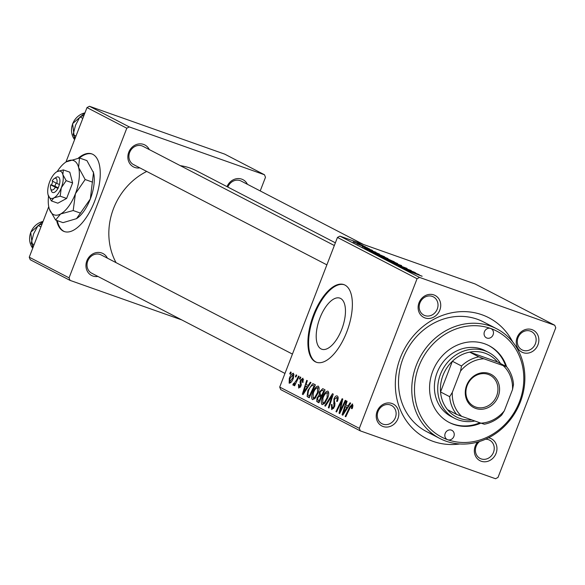 <?xml version="1.0" encoding="UTF-8"?>
<svg xmlns="http://www.w3.org/2000/svg" width="585" height="585" viewBox="0 0 585 585"><rect width="100%" height="100%" fill="white"/><g stroke="black" fill="none" stroke-linecap="round" stroke-linejoin="round"><path stroke-width="0.88" d="M56.613 220.384A41.191 18.544 -70.5 0 0 63.217 231.082A41.191 18.544 -70.5 0 0 64.284 231.543A41.191 18.544 -70.5 0 0 95.062 200.114A41.191 18.544 -70.5 0 0 92.825 154.352A41.191 18.544 -70.5 0 0 91.765 153.884A41.191 18.544 -70.5 0 0 78.214 158.199M92.108 154.016A41.191 18.544 -70.5 0 0 79.428 158.016M57.301 220.633A41.191 18.544 -70.5 0 0 63.911 231.324A41.191 18.544 -70.5 0 0 64.635 231.66M340.572 298.438A27.1 12.197 -70.5 0 0 339.87 298.131A27.1 12.197 -70.5 0 0 319.622 318.81A27.1 12.197 -70.5 0 0 321.092 348.923A27.1 12.197 -70.5 0 0 321.794 349.23A27.1 12.197 -70.5 0 0 342.049 328.543A27.1 12.197 -70.5 0 0 340.572 298.438M344.945 285.07A41.191 18.544 -70.5 0 0 343.878 284.602A41.191 18.544 -70.5 0 0 313.099 316.039A41.191 18.544 -70.5 0 0 315.337 361.801A41.191 18.544 -70.5 0 0 316.405 362.261A41.191 18.544 -70.5 0 0 347.183 330.832A41.191 18.544 -70.5 0 0 344.945 285.07M344.221 284.734A41.191 18.544 -70.5 0 0 313.655 316.668A41.191 18.544 -70.5 0 0 316.032 362.049A41.191 18.544 -70.5 0 0 316.748 362.378M488.555 437.799A12.358 11.013 -62.6 0 1 490.091 438.209A12.358 11.013 -62.6 0 1 496.051 453.397A12.358 11.013 -62.6 0 1 481.206 461.229A12.358 11.013 -62.6 0 1 477.609 442.063M479.583 441.478A10.296 9.177 117.4 0 0 480.08 458.428A10.296 9.177 117.4 0 0 481.119 458.881A10.296 9.177 117.4 0 0 493.243 452.936A10.296 9.177 117.4 0 0 489.557 440.147A10.296 9.177 117.4 0 0 488.519 439.693A10.296 9.177 117.4 0 0 485.557 439.218M383.087 426.509A12.358 11.013 -62.6 0 1 377.128 411.321A12.358 11.013 -62.6 0 1 391.972 403.489A12.358 11.013 -62.6 0 1 397.932 418.677A12.358 11.013 -62.6 0 1 383.087 426.509M390.4 404.981A10.296 9.177 117.4 0 0 378.276 410.919A10.296 9.177 117.4 0 0 381.961 423.708A10.296 9.177 117.4 0 0 382.999 424.162A10.296 9.177 117.4 0 0 395.124 418.224A10.296 9.177 117.4 0 0 391.438 405.427A10.296 9.177 117.4 0 0 390.4 404.981M424.981 317.933A12.358 11.013 -62.6 0 1 419.021 302.745A12.358 11.013 -62.6 0 1 433.865 294.913A12.358 11.013 -62.6 0 1 439.825 310.101A12.358 11.013 -62.6 0 1 424.981 317.933M432.3 296.398A10.296 9.177 117.4 0 0 420.176 302.343A10.296 9.177 117.4 0 0 423.854 315.132A10.296 9.177 117.4 0 0 424.893 315.586A10.296 9.177 117.4 0 0 437.017 309.648A10.296 9.177 117.4 0 0 433.339 296.851A10.296 9.177 117.4 0 0 432.3 296.398M523.107 352.653A12.358 11.013 -62.6 0 1 517.147 337.457A12.358 11.013 -62.6 0 1 531.984 329.633A12.358 11.013 -62.6 0 1 537.951 344.821A12.358 11.013 -62.6 0 1 523.107 352.653M530.419 331.117A10.296 9.177 117.4 0 0 518.295 337.055A10.296 9.177 117.4 0 0 521.981 349.852A10.296 9.177 117.4 0 0 523.019 350.298A10.296 9.177 117.4 0 0 535.143 344.36A10.296 9.177 117.4 0 0 531.458 331.571A10.296 9.177 117.4 0 0 530.419 331.117M227.009 186.63A12.358 11.013 -62.6 0 1 241.722 179.134A12.358 11.013 -62.6 0 1 247.426 184.304M363.453 244.464L241.188 181.072A10.296 9.177 117.4 0 0 240.15 180.619A10.296 9.177 117.4 0 0 227.821 187.054M139.822 167.866A12.358 11.013 -62.6 0 1 134.718 167.434A12.358 11.013 -62.6 0 1 128.758 152.246A12.358 11.013 -62.6 0 1 143.596 144.415A12.358 11.013 -62.6 0 1 149.299 149.584M334.327 245.517L143.069 146.352A10.296 9.177 117.4 0 0 142.031 145.899A10.296 9.177 117.4 0 0 129.907 151.844A10.296 9.177 117.4 0 0 133.592 164.634A10.296 9.177 117.4 0 0 134.63 165.087M97.929 276.442A12.358 11.013 -62.6 0 1 92.818 276.01A12.358 11.013 -62.6 0 1 86.858 260.822A12.358 11.013 -62.6 0 1 101.702 252.991A12.358 11.013 -62.6 0 1 107.406 258.161M292.434 354.093L101.168 254.928A10.296 9.177 117.4 0 0 100.13 254.475A10.296 9.177 117.4 0 0 88.006 260.42A10.296 9.177 117.4 0 0 91.691 273.21A10.296 9.177 117.4 0 0 92.73 273.663M459.73 443.978A67.962 60.562 -62.6 0 1 433.112 441.375A67.962 60.562 -62.6 0 1 400.33 357.83A67.962 60.562 -62.6 0 1 481.967 314.767A67.962 60.562 -62.6 0 1 512.665 341.881M496.76 328.814A61.783 55.056 -62.6 0 1 518.858 405.573A61.783 55.056 -62.6 0 1 446.114 441.207A61.783 55.056 -62.6 0 1 439.883 438.509A61.783 55.056 -62.6 0 1 417.778 361.742A61.783 55.056 -62.6 0 1 490.522 326.108A61.783 55.056 -62.6 0 1 496.76 328.814L483.488 321.933A61.783 55.056 117.4 0 0 477.258 319.227A61.783 55.056 117.4 0 0 404.513 354.868A61.783 55.056 117.4 0 0 426.611 431.628A61.783 55.056 117.4 0 0 432.841 434.326M335.373 242.819L196.655 170.893A63.838 56.891 117.4 0 0 190.22 168.1A63.838 56.891 117.4 0 0 180.334 165.672M300.244 376.996L300.844 377.31L299.981 379.16L299.366 378.839L300.244 376.996M296.171 374.883L296.778 375.197L295.908 377.054L295.293 376.733L296.171 374.883M318.298 386.151C319.417 387.402 319.337 389.683 318.05 392.988L314.964 398.517L312.456 399.65C311.3 398.356 311.403 396.016 312.756 392.637C314.394 388.36 316.236 386.202 318.298 386.151L318.152 386.085M310.299 382.21L310.957 382.546L303.074 394.582L302.335 394.195L306.723 380.36L307.33 380.674L306.116 384.433L308.171 385.5L310.299 382.21M322.723 388.652L325.048 389.859L318.883 402.78L316.682 401.368L317.055 397.91L319.117 395.05L319.439 391.965L322.723 388.652M332.485 393.712L333.26 394.115L328.967 408.001L328.353 407.686L332.039 395.782L325.421 406.166L324.77 405.829L332.485 393.712M352.623 407.496L352.097 408.696L351.424 408.557L351.877 405.449L353.099 405.88L351.936 405.471L350.166 407.584L345.801 416.732L345.187 416.418L349.706 406.948L352.579 403.921L352.623 407.496M345.245 400.33L345.859 400.645L339.688 413.558L339.051 413.229L341.786 400.974L336.58 411.95L335.965 411.635L342.13 398.714L342.766 399.043L340.046 411.284L345.245 400.33M360.316 430.882L495.539 478.727L498.01 477.418L555.75 327.79L554.755 325.26L475.137 283.981L339.922 236.135L419.533 277.414L417.061 278.723L337.45 237.437L279.71 387.065L359.329 428.352L360.316 430.882L280.705 389.603L279.71 387.065M417.061 278.723L359.329 428.352M350.035 402.809L350.686 403.153L342.81 415.182L342.071 414.802L346.459 400.959L347.066 401.273L345.845 405.032L347.907 406.107L350.035 402.809M338.174 398.085L336.624 397.529L334.576 399.167L334.276 400.425L334.971 403.526L334.518 406.816L331.695 409.61L331.439 404.476L332.097 404.644L332.148 407.979L333.881 406.59L333.925 398.985C335 396.528 336.119 395.526 337.267 395.979C338.423 396.762 338.437 398.59 337.311 401.464L336.646 401.31L337.252 399.255L336.485 397.478L338.174 398.071M332.148 407.979L333.647 408.52M327.951 391.153C329.07 392.411 328.982 394.692 327.702 397.99L324.609 403.526L322.108 404.659C320.953 403.358 321.055 401.017 322.408 397.639C324.046 393.369 325.889 391.204 327.951 391.153L327.805 391.087M299.184 386.912L300.58 385.076L300.046 382.21L300.427 380.279L302.942 378.188L303.037 382.422L302.365 382.283L302.35 379.358L303.666 379.819L302.445 379.394L301.07 380.477L301.026 385.998L298.686 388.118L298.46 384.44L299.125 384.579L299.184 386.912L300.332 387.321L299.293 386.948M313.677 383.965L315.395 384.857L309.238 397.771L307.118 396.462L307.893 390.48L312.624 383.804L313.414 383.848M293.524 373.303L293.458 377.939C292.2 381.376 290.76 383.116 289.144 383.175L289.312 378.356C290.54 375.065 291.944 373.384 293.524 373.303L293.414 373.259M293.867 383.731L296.683 379.841L298.496 376.089L299.111 376.411L294.628 385.808L294.014 385.486L294.95 383.548L293.122 385.237L292.851 384.667L293.677 383.263L294.628 384.001L293.889 383.745M290.591 371.994L291.198 372.309L290.328 374.159L289.714 373.837L290.591 371.994M369.398 248.852L367.519 248.164L369.362 248.932M365.325 246.738L363.453 246.051L365.296 246.819M387.46 258.438L374.561 253.554L387.957 258.511M374.561 253.554L374.137 253.268M379.453 254.065L364.535 248.325L375.877 252.208L373.369 251.455L379.424 254.139M378.992 255.791L394.202 261.707L378.985 255.762M401.639 265.568L391.16 262.131L400.191 265.1L386.97 259.959L401.595 265.685M421.763 276.149L407.387 270.548L422.158 276.222M414.399 272.179L401.88 267.689L409.88 270.146L398.166 265.765L411.284 270.562L403.306 268.127L414.37 272.266M554.755 325.26L419.533 277.414M419.182 274.665L404.272 268.924L415.606 272.807L413.098 272.054L419.153 274.738M406.421 268.288L393.625 263.44L407.058 268.413M393.625 263.44L393.164 263.133M397.105 263.44L384.213 258.555L397.61 263.513M384.213 258.555L383.789 258.27M362.693 246.848L372.184 250.27L362.283 246.585M372.111 250.453L372.608 250.541M369.406 250.826L384.55 256.705L369.354 250.768M362.7 245.546L353.15 241.905L363.095 245.605M367.651 247.945L357.04 243.865L367.614 248.025M359.746 243.843L357.874 243.155L359.716 243.923M260.215 190.937L265.48 177.292L264.486 174.761L224.684 154.118L89.461 106.273L129.27 126.916L126.791 128.217L86.989 107.581L65.944 162.03A28.833 12.98 -70.5 0 0 57.257 171.507M48.745 206.688L29.25 257.21L69.059 277.846L70.054 280.383L30.244 259.74L29.25 257.21M126.791 128.217L69.059 277.846M181.738 319.9L70.054 280.383M264.486 174.761L129.27 126.916M146.725 171.442A63.838 56.891 117.4 0 0 116.057 262.65M86.989 107.581L89.461 106.273M337.45 237.437L339.922 236.135M409.01 270.76L413.412 272.449L408.981 270.833M388.228 260.179L395.731 262.709L388.082 259.696L385.654 259.067L388.191 260.267M395.943 263.096L395.731 262.709M382.005 257.151L386.093 258.65L381.596 256.676L380.974 256.618L381.976 257.232M380.893 256.808L381.596 256.676M387.628 259.206L392.052 260.83L386.999 258.599L386.349 258.548L387.599 259.294M386.254 258.797L386.999 258.599M369.274 250.161L373.676 251.85L369.245 250.234M372.352 252.15L382.407 255.828L373.457 252.15L370.919 251.367L372.323 252.23M378.575 255.177L386.078 257.707L378.429 254.687L376.001 254.065L378.546 255.265M386.29 258.087L386.078 257.707M354.064 242.336L361.654 244.991L354.239 242.409M339.724 413.471L339.051 413.229M342.32 401.164L341.786 400.974M336.624 411.862L335.965 411.635M340.667 411.504L340.046 411.284M342.876 415.079L342.071 414.802M348.594 406.348L347.907 406.107M344.631 411.072L346.971 407.504L345.325 406.648L343.088 413.566L344.631 411.072L345.34 411.321M347.673 407.752L346.971 407.504M343.724 413.785L343.088 413.566M347.819 407.533L345.325 406.648M352.565 407.643L351.929 407.416M345.845 416.644L345.187 416.418M350.364 407.175L349.706 406.948M337.443 401.105L336.814 400.879M337.947 399.497L337.252 399.255M331.966 404.988L331.322 404.769M332.075 404.696L331.439 404.476M333.655 408.513L332.382 408.059M334.518 406.809L333.881 406.59M334.905 405.544L334.123 405.273M334.561 399.211L333.925 398.985M328.997 407.913L328.353 407.686M332.675 396.008L332.039 395.782M325.479 406.078L324.77 405.829M323.044 397.866L322.408 397.639M325.384 402.546L324.536 402.246L327.125 397.61L327.205 392.659L328.755 393.208M327.761 397.837L327.125 397.61M328.755 393.215L327.3 392.696C325.662 392.93 324.214 394.729 322.957 398.1L322.73 403.094L324.441 403.709M322.73 403.094L324.536 402.246M324.441 403.701L322.905 403.16M319.147 402.239L316.682 401.368M317.692 398.136L317.055 397.91M322.072 396.096L319.117 395.05M320.083 392.191L319.439 391.965M319.644 401.178L318.993 400.952L320.916 396.922L319.717 396.316L321.64 396.996M321.567 397.156L320.916 396.922M321.633 397.018L318.737 396.462L317.684 398.166L317.962 400.411L318.993 400.952M321.64 395.416L323.717 391.051L321.962 390.224L320.032 392.316L320.361 394.751L322.291 395.643M324.368 391.285L323.717 391.051M324.448 391.124L321.962 390.224M299.096 384.667L298.46 384.44M300.975 386.122L300.339 385.895M301.246 385.31L300.58 385.076M301.078 382.575L300.046 382.21M301.063 380.499L300.427 380.279M303.14 394.48L302.335 394.195M308.858 385.749L308.171 385.5M304.895 390.466L307.235 386.904L305.589 386.049L303.359 392.966L304.895 390.466L305.604 390.721M307.944 387.153L307.235 386.904M303.988 393.186L303.359 392.966M308.083 386.926L305.589 386.049M309.465 397.295L307.118 396.462M308.529 390.707L307.893 390.48M314.964 384.63L312.624 383.804M309.999 396.177L309.348 395.95L314.065 386.049L312.99 385.515L314.781 386.144M314.715 386.275L314.065 386.049M314.774 386.166L313.289 385.647C311.556 385.164 309.948 386.904 308.463 390.875L307.79 394.868L309.348 395.95M313.399 392.864L312.756 392.637M315.732 397.544L314.884 397.237L317.472 392.608L317.56 387.658L319.103 388.206L317.648 387.694C316.01 387.928 314.562 389.727 313.304 393.091L313.085 398.092L314.788 398.699L313.26 398.158M318.108 392.835L317.472 392.608M313.085 398.092L314.884 397.237M289.948 378.583L289.312 378.356M289.641 381.961L292.792 377.778L293.019 374.51L294.153 374.912L293.048 374.517L289.911 378.678L289.641 381.961L290.95 382.429L289.714 381.99M293.429 377.998L292.792 377.778M295.952 376.967L295.293 376.733M294.672 385.72L294.014 385.486M295.593 383.775L294.95 383.548M293.765 384.988L292.851 384.667M300.025 379.073L299.366 378.839M290.372 374.071L289.714 373.837M490.618 328.456A5.148 4.585 117.4 0 0 484.555 331.432A5.148 4.585 117.4 0 0 486.391 337.823A5.148 4.585 117.4 0 0 486.91 338.05A5.148 4.585 117.4 0 0 492.979 335.081A5.148 4.585 117.4 0 0 491.137 328.682A5.148 4.585 117.4 0 0 490.618 328.456A59.721 53.22 117.4 0 0 418.875 366.305A59.721 53.22 117.4 0 0 447.686 439.723A59.721 53.22 117.4 0 0 519.422 401.88A59.721 53.22 117.4 0 0 490.618 328.456M451.386 430.129A5.148 4.585 117.4 0 0 445.324 433.097A5.148 4.585 117.4 0 0 447.167 439.496A5.148 4.585 117.4 0 0 447.686 439.723A5.148 4.585 117.4 0 0 453.748 436.754A5.148 4.585 117.4 0 0 451.905 430.355A5.148 4.585 117.4 0 0 451.386 430.129M506.617 366.736A43.246 38.544 117.4 0 0 489.053 345.698A43.246 38.544 117.4 0 0 484.694 343.805A43.246 38.544 117.4 0 0 433.77 368.747A43.246 38.544 117.4 0 0 449.243 422.48A43.246 38.544 117.4 0 0 453.602 424.374A43.246 38.544 117.4 0 0 480.877 423.13M448.827 422.268A43.246 38.544 117.4 0 0 452.775 423.942A43.246 38.544 117.4 0 0 479.875 422.772M474.837 420.988A37.067 33.038 -62.6 0 1 454.574 418.29L451.254 416.571A37.067 33.038 -62.6 0 1 437.997 370.51A37.067 33.038 -62.6 0 1 481.645 349.128A37.067 33.038 -62.6 0 1 485.382 350.751L488.702 352.47A37.067 33.038 -62.6 0 1 500.519 363.541M505.769 366.261A43.246 38.544 117.4 0 0 488.636 345.486M75.984 136.093L73.132 134.608L75.523 125.212L79.969 116.883L83.984 115.362M75.238 138.031L73.132 134.608M82.829 118.367L79.969 116.883M34.091 244.669L31.239 243.184L33.63 233.795L38.076 225.459L42.091 223.938M33.338 246.607L31.239 243.184M40.928 226.943L38.076 225.459M466.64 385.391A18.742 16.702 -62.6 0 1 489.155 373.515A18.742 16.702 -62.6 0 1 498.193 396.55A18.742 16.702 -62.6 0 1 475.685 408.425A18.742 16.702 -62.6 0 1 466.64 385.391M496.658 395.928A17.506 15.598 117.4 0 0 489.974 375.168A17.506 15.598 117.4 0 0 467.188 385.5A17.506 15.598 117.4 0 0 473.865 406.253A17.506 15.598 117.4 0 0 496.658 395.928M478.822 356.857L483.868 358.78A32.95 29.367 117.4 0 0 460.534 371.087L461.506 365.991A35.012 31.202 -62.6 0 1 478.822 356.857L469.704 352.126A35.012 31.202 117.4 0 1 497.44 361.939L469.704 352.126A35.012 31.202 117.4 0 0 452.38 361.259A35.012 31.202 117.4 0 0 442.991 375.38A35.012 31.202 117.4 0 0 440.542 391.957A35.012 31.202 117.4 0 0 447.496 409.675A35.012 31.202 117.4 0 0 471.89 419.95M454.574 418.29A37.067 33.038 -62.6 0 1 440.432 374.341A37.067 33.038 -62.6 0 1 488.702 352.47M461.506 365.991L452.38 361.259L440.542 391.957L449.66 396.688L452.293 392.447A32.95 29.367 117.4 0 0 461.66 416.33L480.965 423.16A32.95 29.367 117.4 0 0 504.299 410.853L512.54 389.493A32.95 29.367 117.4 0 0 503.173 365.61L483.868 358.78M460.534 371.087L452.293 392.447M461.66 416.33L456.614 414.407A35.012 31.202 -62.6 0 1 449.66 396.688M447.496 409.675L456.614 414.407M504.299 410.853L501.674 415.087A35.012 31.202 -62.6 0 1 484.351 424.22L480.965 423.16M503.173 365.61L506.559 366.671A35.012 31.202 -62.6 0 1 513.513 384.396L512.54 389.493M497.44 361.939L506.559 366.671M52.818 181.343L51.531 184.992L50.668 184.831L55.356 187.266L58.061 188.377L59.436 184.487A8.241 3.707 -70.5 0 0 56.094 177.409L54.208 178.63A6.179 2.779 -70.5 0 0 52.145 180.992L56.84 183.427A6.179 2.779 -70.5 0 0 54.208 178.63M50.668 184.831A6.179 2.779 -70.5 0 0 50.654 188.692A6.179 2.779 -70.5 0 0 55.356 187.266M50.654 188.692L51.348 190.827A8.241 3.707 -70.5 0 0 57.959 188.326M66.163 180.663L62.873 174.615L63.348 169.899L69.79 172.18L72.606 182.944L66.163 180.663L61.293 187.748A14.413 6.486 -70.5 0 0 62.873 174.615A14.413 6.486 -70.5 0 0 57.074 171.61L56.694 171.829M63.348 169.899L57.074 171.61A14.413 6.486 -70.5 0 0 56.555 171.917A14.413 6.486 -70.5 0 0 49.681 181.73A14.413 6.486 -70.5 0 0 48.094 194.863L51.378 200.911L57.827 203.192L66.624 198.447L72.606 182.944M51.378 200.911L53.9 197.876L60.175 196.165L66.624 198.447M60.175 196.165L61.293 187.748A14.413 6.486 -70.5 0 1 53.9 197.876A14.413 6.486 -70.5 0 1 48.248 195.39L48.255 195.412M48.54 196.172A28.833 12.98 -70.5 0 0 49.03 207.931A28.833 12.98 -70.5 0 0 49.33 208.977A28.833 12.98 -70.5 0 0 60.635 213.956A28.833 12.98 -70.5 0 0 75.421 193.708A28.833 12.98 -70.5 0 0 78.587 167.434A28.833 12.98 -70.5 0 0 66.975 161.416A28.833 12.98 -70.5 0 0 65.944 162.03M73.191 210.541L75.421 193.708L85.154 179.529L78.587 167.434L79.531 158.001L86.931 160.619L93.498 172.714L90.324 198.98L76.518 218.658L62.997 222.644L55.597 220.026L60.635 213.956L73.191 210.541L80.591 213.159M85.154 179.529L92.554 182.147M79.531 158.001L66.215 161.855M49.374 209.094L55.597 220.026M76.445 218.702A28.833 12.98 -70.5 0 0 76.576 218.614A28.833 12.98 -70.5 0 0 90.324 198.98A28.833 12.98 -70.5 0 0 93.498 172.714A28.833 12.98 -70.5 0 0 93.19 171.668A28.833 12.98 -70.5 0 0 93.139 171.522M48.094 194.863A14.413 6.486 -70.5 0 0 48.248 195.39M59.436 184.487L56.84 183.427M56.101 183.046L54.895 186.169L58.244 187.902M54.895 186.169L51.429 184.94M340.858 407.986L340.207 407.76M341.713 403.986L341.077 403.767M342.13 408.44L341.464 408.198M335.008 403.825L333.618 403.336M331.549 399.635L330.883 399.401M318.986 402.568L317.399 402.005M301.407 384.301L300.419 383.95M309.333 397.566L307.79 397.025M297.363 380.074L296.683 379.841M84.942 112.883A16.475 14.683 117.4 0 0 72.708 123.757A16.475 14.683 117.4 0 0 74.617 139.632M43.049 221.459A16.475 14.683 117.4 0 0 30.815 232.333A16.475 14.683 117.4 0 0 32.723 248.208L30.698 232.252L43.071 221.401M322.181 390.275L324.463 391.087M439.883 438.509L426.611 431.628M133.592 164.634L326.869 264.851M74.609 139.654L72.599 123.676L84.964 112.825M284.975 373.427L91.691 273.21"/></g></svg>
